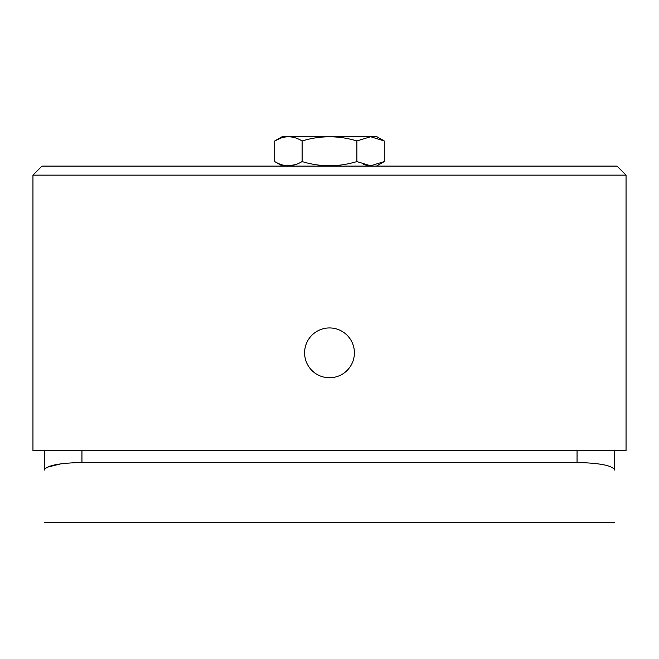 <?xml version="1.0" encoding="UTF-8"?>
<svg xmlns="http://www.w3.org/2000/svg" width="659" height="659" viewBox="0 0 659 659"><rect width="100%" height="100%" fill="white"/><g stroke="black" fill="none" stroke-linecap="round" stroke-linejoin="round"><path stroke-width="0.99" d="M354.402 352.845A24.902 24.902 0 0 0 329.5 327.943A24.902 24.902 0 0 0 304.598 352.845A24.902 24.902 0 0 0 329.5 377.747A24.902 24.902 0 0 0 354.402 352.845M32.95 175.129L32.95 450.74L626.05 450.74L626.05 175.129L32.95 175.129L41.987 166.093L617.013 166.093L626.05 175.129M312.366 370.918A24.902 24.902 0 0 0 346.634 370.918M614.707 450.74L614.707 470.081C612.664 465.584 600.118 463.046 577.053 462.486L577.053 450.74M81.947 450.74L81.947 462.486C58.931 463.038 46.385 465.567 44.293 470.081L44.293 450.74M81.947 462.486L577.053 462.486M44.293 470.081L44.581 469.175M47.094 467.272L60.875 463.829M282.554 166.093L274.729 161.57L274.729 140.96L282.554 136.446L376.446 136.446L384.271 140.96L370.58 136.726L356.89 140.96C338.677 135.4 320.422 135.4 302.11 140.96C293.008 135.4 283.881 135.4 274.729 140.96L281.409 137.896M274.729 161.57C283.831 167.131 292.958 167.131 302.11 161.57C320.323 167.131 338.578 167.131 356.89 161.57L370.58 165.804L384.271 161.57L384.271 140.96M295.331 164.668L288.42 165.804M370.473 165.804L363.628 164.651M356.89 140.96L356.89 161.57M302.11 140.96L302.11 161.57M44.293 522.554L614.707 522.554M376.446 166.093L384.271 161.57"/></g></svg>
